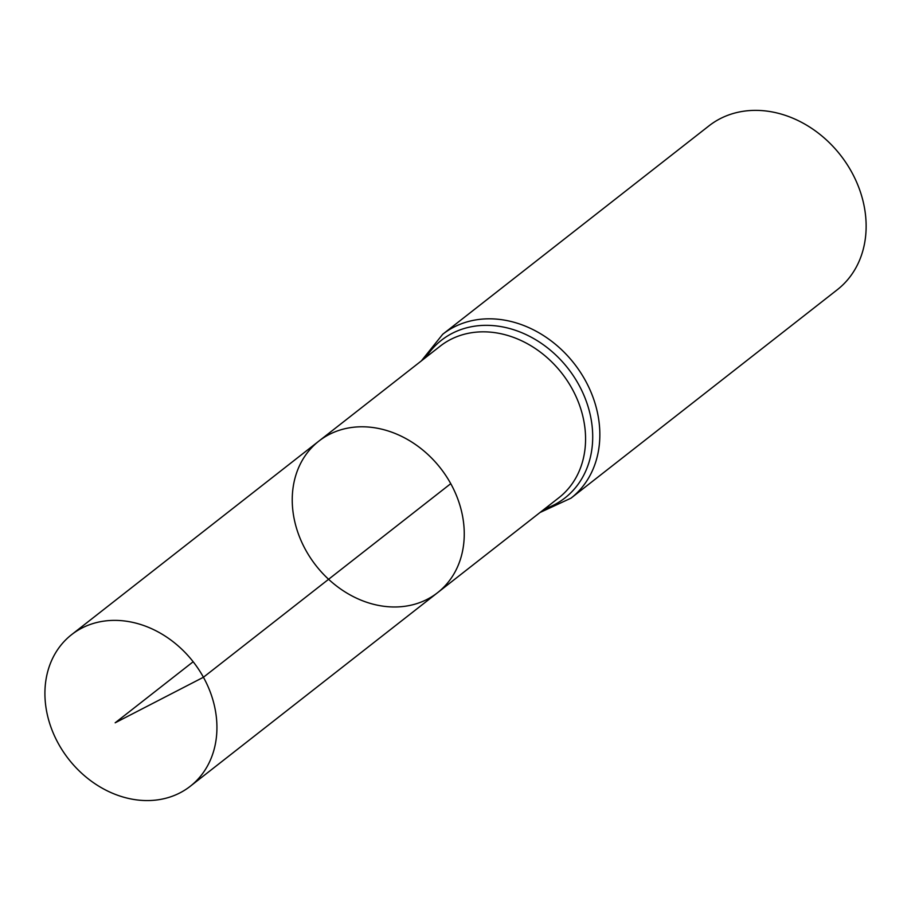 <?xml version="1.0" encoding="UTF-8"?>
<svg xmlns="http://www.w3.org/2000/svg" width="911" height="911" viewBox="0 0 911 911"><rect width="100%" height="100%" fill="white"/><g stroke="black" fill="none" stroke-linecap="round" stroke-linejoin="round"><path stroke-width="1.37" d="M450.751 483.661A96.259 79.052 51.9 0 1 437.587 592.685A96.259 79.052 51.9 0 1 316.003 565.606A96.259 79.052 51.9 0 1 318.918 441.072A96.259 79.052 51.9 0 1 450.751 483.661L203.426 677.26L115.173 722.799L193.166 661.75M540.029 512.494L571.015 498.158L837.3 289.721A104.07 85.452 -128.1 0 0 851.546 171.86A104.07 85.452 -128.1 0 0 709.02 125.82L442.723 334.257L421.36 360.893M318.918 441.072L440.229 346.123A96.259 79.052 -128.1 0 1 572.074 388.701A96.259 79.052 -128.1 0 1 558.899 497.725L437.587 592.685A96.259 79.052 -128.1 0 0 440.491 468.163A96.259 79.052 -128.1 0 0 318.918 441.072L71.582 634.671A96.259 79.052 51.9 0 1 193.166 661.75A96.259 79.052 51.9 0 1 190.251 786.284A96.259 79.052 51.9 0 1 58.418 743.695A96.259 79.052 51.9 0 1 71.582 634.671M571.015 498.158A104.07 85.452 -128.1 0 0 585.249 380.297A104.07 85.452 -128.1 0 0 442.723 334.257M544.641 508.885A100.164 82.252 -128.1 0 0 578.656 384.499A100.164 82.252 -128.1 0 0 425.984 357.271M437.587 592.685L190.251 786.284"/></g></svg>
